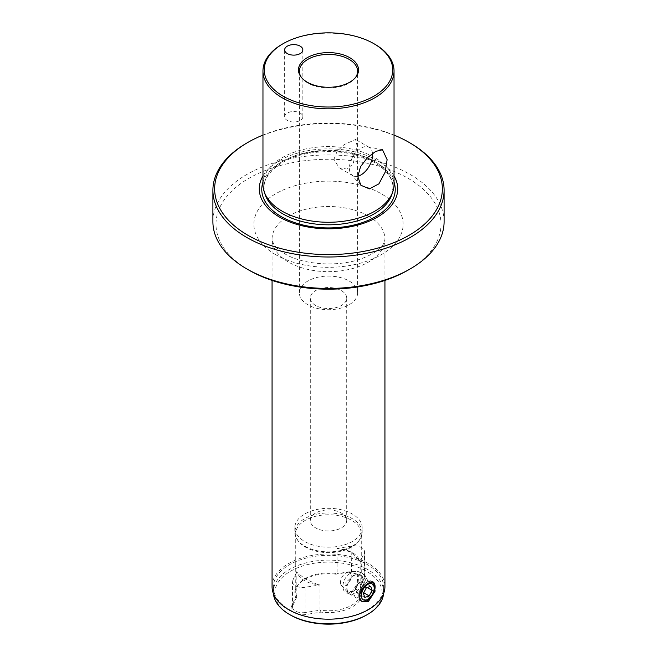 <?xml version="1.0" encoding="UTF-8"?>
<svg xmlns="http://www.w3.org/2000/svg" width="657" height="657" viewBox="0 0 657 657"><rect width="100%" height="100%" fill="white"/><g stroke="black" fill="none" stroke-linecap="round" stroke-linejoin="round"><path stroke-width="0.49" stroke-dasharray="3.29 2.46" d="M351.667 572.723L357.753 574.169L357.26 583.63L351.667 592.458C340.014 597.542 340.063 577.626 351.667 572.723M347.553 591.522L345.804 582.619L353.294 575.532L357.342 574.563L358.237 575.967L358.5 578.702L357.835 584.13L356.554 587.777L355.125 589.961L351.667 592.458L353.294 591.522L347.553 591.522L361.161 599.381A9.789 5.65 120 0 0 366.056 598.888A9.789 5.65 -60 0 0 372.453 590.265A9.789 5.65 -60 0 0 370.95 582.422A9.789 5.65 -60 0 0 366.056 582.907L366.056 582.907A9.789 5.65 120 0 0 359.133 594.897A9.789 5.65 120 0 0 361.161 599.381M335.867 574.169A33.679 19.447 0 0 0 304.684 579.392A33.679 19.447 0 0 0 297.752 585.206A33.679 19.447 0 0 0 295.634 597.394L291.445 606.427A11.473 6.619 0 0 0 305.489 614.541L321.133 612.119A33.679 19.447 0 0 0 352.316 606.896A33.679 19.447 0 0 0 361.366 588.894L365.555 579.86A11.473 6.619 0 0 0 362.59 573.462A11.473 6.619 0 0 0 351.511 571.754L335.867 574.169L337.107 573.66L336.975 548.414A32.768 18.922 180 0 1 339.373 548.841L351.667 552.266L359.412 560.413A24.58 14.191 0 0 0 339.373 548.841M321.133 612.119L320.025 610.131A32.768 18.922 0 0 0 351.667 605.237A32.768 18.922 0 0 0 361.268 591.858A32.768 18.922 0 0 0 360.151 586.964L361.366 588.894M262.964 175.977A69.223 39.962 180 0 1 377.447 160.587A69.223 39.962 0 0 1 394.036 175.977M262.964 184.428A65.536 37.835 0 0 1 303.419 149.476A65.536 37.835 0 0 1 374.843 157.68A65.536 37.835 180 0 1 394.036 184.428M444.099 221.696A115.599 66.743 0 0 0 410.239 174.507A115.599 66.743 180 0 0 284.259 160.037A115.599 66.743 180 0 0 212.901 221.696M302.844 116.757A9.099 5.256 0 0 1 297.227 121.611A9.099 5.256 0 0 1 287.306 120.469A9.099 5.256 180 0 1 284.645 116.757A9.099 5.256 180 0 1 290.263 111.904A9.099 5.256 180 0 1 300.183 113.045A9.099 5.256 0 0 1 302.844 116.757L302.844 49.866M346.707 520.451A18.207 10.512 0 0 1 341.369 527.883A18.207 10.512 0 0 1 315.631 527.883A18.207 10.512 180 0 1 310.293 520.451A18.207 10.512 180 0 1 315.631 513.018A18.207 10.512 180 0 1 341.369 513.018A18.207 10.512 0 0 1 346.707 520.451L346.707 298.04A18.207 10.512 180 0 1 335.464 307.755A18.207 10.512 180 0 1 315.631 305.472A18.207 10.512 0 0 1 310.293 298.04A18.207 10.512 0 0 1 321.536 288.333A18.207 10.512 0 0 1 341.369 290.608A18.207 10.512 180 0 1 346.707 298.04M361.268 533.689A32.768 18.922 0 0 1 358.41 541.409A32.768 18.922 0 0 1 351.667 547.067A32.768 18.922 180 0 1 305.333 547.067A32.768 18.922 180 0 1 298.59 541.409A32.768 18.922 180 0 1 295.732 533.689A32.768 18.922 180 0 1 305.333 520.311A32.768 18.922 0 0 1 351.667 520.311A32.768 18.922 0 0 1 361.268 533.689L361.268 591.858M352.316 546.148A33.679 19.447 180 0 1 297.752 540.341A33.679 19.447 180 0 1 294.821 532.4A33.679 19.447 180 0 1 304.684 518.652A33.679 19.447 0 0 1 341.385 514.439A33.679 19.447 0 0 1 362.179 532.4A33.679 19.447 0 0 1 359.248 540.341A33.679 19.447 0 0 1 352.316 546.148M362.179 527.743A33.679 19.447 0 0 1 352.316 541.491A33.679 19.447 180 0 1 315.615 545.704A33.679 19.447 180 0 1 294.821 527.743A33.679 19.447 180 0 1 304.684 513.996A33.679 19.447 0 0 1 341.385 509.783A33.679 19.447 0 0 1 362.179 527.743L362.179 532.4M295.634 597.394L296.849 596.753A32.768 18.922 180 0 1 295.732 591.858A32.768 18.922 180 0 1 298.59 584.13A32.768 18.922 180 0 1 305.333 578.48A32.768 18.922 180 0 1 336.975 573.586M296.849 596.753L296.849 571.582A32.768 18.922 180 0 0 297.588 572.961A24.58 14.191 0 0 0 317.627 584.533A32.768 18.922 0 0 0 320.025 584.96L305.111 587.268L305.111 612.538L319.893 610.254M317.627 584.533L305.333 579.022L297.588 572.961M273.337 587.202A55.163 31.848 180 0 0 307.394 616.619A55.163 31.848 180 0 0 367.501 609.721A55.163 31.848 0 0 0 383.663 587.202A55.163 31.848 0 0 0 349.606 557.777A55.163 31.848 0 0 0 289.499 564.683A55.163 31.848 180 0 0 273.337 587.202L273.337 591.957A55.163 31.848 180 0 1 289.499 569.438A55.163 31.848 0 0 1 349.606 562.532A55.163 31.848 0 0 1 383.663 591.957A55.163 31.848 0 0 1 383.573 593.698M272.064 586.602A56.436 32.579 0 0 1 288.595 563.558A56.436 32.579 180 0 1 368.405 563.558A56.436 32.579 180 0 1 384.936 586.602M361.9 601.5A11.284 6.513 -60 0 1 361.473 601.286A11.284 6.513 -60 0 1 359.133 596.121A11.284 6.513 -60 0 1 367.115 582.291L366.056 582.907L367.115 582.291A11.284 6.513 120 0 1 372.757 581.732L373.644 582.25M366.475 615.067A53.702 31.002 0 0 0 366.475 571.22A53.702 31.002 0 0 0 290.525 571.22A53.702 31.002 0 0 0 290.525 615.067M301.514 77.551A29.13 16.819 0 0 0 301.908 78.084A29.13 16.819 0 0 0 307.903 83.111A29.13 16.819 180 0 0 355.092 78.084L355.922 77.017M357.63 292.891A29.13 16.819 180 0 0 349.097 280.999A29.13 16.819 0 0 0 317.356 277.361A29.13 16.819 0 0 0 299.37 292.891A29.13 16.819 0 0 0 307.903 304.782A29.13 16.819 180 0 0 339.644 308.429A29.13 16.819 180 0 0 357.63 292.891L357.63 71.219M333.945 159.29L337.107 151.356L344.096 144.647L355.585 139.489L357.112 145.911L353.096 164.102L346.715 169.013L339.201 167.864L333.945 159.29M372.503 153.36A16.384 9.461 120 0 0 369.185 147.34A16.384 9.461 120 0 0 367.485 146.7A16.384 9.461 120 0 0 355.56 152.851A16.384 9.461 120 0 0 349.409 168.217A16.384 9.461 -60 0 0 351.396 174.565L360.882 185.274M408.054 270.15A112.503 64.953 0 0 0 408.054 178.293A112.503 64.953 0 0 0 248.946 178.293A112.503 64.953 0 0 0 248.946 270.15M357.81 176.232A16.384 9.461 -60 0 1 352.801 175.715A16.384 9.461 -60 0 1 351.396 174.565M374.843 44.241A65.536 37.835 0 0 0 282.157 44.241M355.486 77.551A29.13 16.819 180 0 1 355.092 78.084M360.151 586.964L360.151 561.792L364.15 553.186A10.011 5.782 0 0 0 364.487 551.691A10.011 5.782 0 0 0 351.889 546.107L336.975 548.414M360.192 586.988L364.15 578.456A10.011 5.782 0 0 0 364.487 576.961A10.011 5.782 0 0 0 361.555 572.871A10.011 5.782 0 0 0 351.889 571.376L337.107 573.66M360.151 561.792A32.768 18.922 0 0 0 359.412 560.413M296.849 571.582L292.85 580.188A10.011 5.782 0 0 0 292.513 581.683A10.011 5.782 0 0 0 305.111 587.268M296.808 596.926L292.85 605.458A10.011 5.782 0 0 0 292.513 606.953A10.011 5.782 0 0 0 305.111 612.538L305.489 614.541M320.025 610.131L320.025 584.96M273.427 593.698A55.163 31.848 180 0 1 273.337 591.957M373.217 582.045A11.284 6.513 120 0 0 372.757 581.732M246.761 143.07A115.599 66.743 180 0 1 410.239 143.07M262.964 135.087A113.866 65.741 180 0 1 394.036 135.087M356.62 585.863A5.461 3.154 120 0 0 355.864 590.676A5.461 3.154 120 0 0 358.771 591.932A5.461 3.154 120 0 0 362.426 588.385A5.461 3.154 120 0 0 363.181 583.58A5.461 3.154 120 0 0 360.274 582.316A5.461 3.154 120 0 0 356.62 585.863L355.15 588.647L356.587 592.696L360.964 591.169L363.896 585.601L362.459 581.552L358.09 583.079L356.62 585.863M373.784 584.04A10.923 6.307 -60 0 1 374.194 586.676A10.923 6.307 -60 0 1 366.475 600.055A10.923 6.307 -60 0 1 361.013 600.597A10.923 6.307 -60 0 1 359.165 598.231A10.923 6.307 -60 0 1 362.393 585.921A10.923 6.307 -60 0 1 371.936 581.675A10.923 6.307 -60 0 1 373.784 584.04M340.761 584.213A7.646 4.418 120 0 0 341.402 585.33A7.646 4.418 120 0 0 348.284 583.449A7.646 4.418 120 0 0 350.994 574.284A7.646 4.418 120 0 0 348.908 572.329A7.646 4.418 120 0 0 342.601 576.181A7.646 4.418 120 0 0 340.761 584.213M347.216 591.333A10.923 6.307 120 0 0 348.128 592.934A10.923 6.307 120 0 0 349.064 593.698A10.923 6.307 120 0 0 358.607 589.452A10.923 6.307 120 0 0 361.835 577.142A10.923 6.307 120 0 0 359.987 574.785A10.923 6.307 120 0 0 358.853 574.358A10.923 6.307 120 0 0 349.836 579.86A10.923 6.307 120 0 0 347.216 591.333M360.964 591.169L363.723 592.762M356.587 592.696L364.824 597.451M355.15 588.647L363.387 593.411M358.09 583.079L366.327 587.834M362.459 581.552L370.696 586.315M363.896 585.601L367.23 587.522M374.112 161.236A64.509 37.244 180 0 1 391.835 194.628L392.943 187.951C392.804 178.318 386.645 169.826 374.449 162.476C354.164 151.751 330.931 148.958 304.733 154.108C278.108 159.585 262.537 176.856 264.057 187.951L265.165 194.628A64.509 37.244 180 0 1 298.253 154.674A64.509 37.244 180 0 1 374.112 161.236M262.964 182.12A66.735 38.533 180 0 1 308.921 152.555A66.735 38.533 180 0 1 375.689 162.148A66.735 38.533 180 0 1 394.036 182.12M275.726 254.694A74.635 43.091 180 0 1 275.726 193.749A74.635 43.091 180 0 1 381.274 193.749A74.635 43.091 180 0 1 381.274 254.694A74.635 43.091 180 0 1 275.726 254.694M368.405 216.046A56.436 32.579 0 0 0 306.901 208.983A56.436 32.579 0 0 0 272.064 239.091A56.436 32.579 0 0 0 288.595 262.127A56.436 32.579 0 0 0 350.099 269.189A56.436 32.579 0 0 0 384.936 239.091A56.436 32.579 0 0 0 368.405 216.046M351.889 546.107L351.511 571.754M364.15 553.186L364.15 578.456L365.555 579.86M292.85 580.188L292.85 605.458L291.445 606.427M357.753 574.169L358.237 575.967M284.645 116.757L284.645 49.866M310.293 520.451L310.293 298.04M298.59 541.409L297.752 540.341M294.821 527.743L294.821 532.4M295.732 533.689L295.732 591.858M383.663 587.202L383.663 591.957M359.133 594.897L359.133 596.121M361.473 601.286L362.36 601.796M384.936 280.416L384.936 239.091C384.583 241.883 383.589 244.158 381.939 245.915L377.718 250.03C374.12 252.97 369.291 255.63 363.239 257.996C340.26 267.506 303.008 265.116 284.826 253.791C278.732 250.021 274.922 246.597 273.402 243.509L272.064 239.091L272.064 280.416M299.37 292.891L299.37 71.219M301.908 78.084L301.078 77.017M369.185 147.34L355.585 139.489M367.485 146.7L382.514 149.763M352.801 175.715L339.201 167.864M298.59 584.13L297.752 585.206M361.555 572.871L362.59 573.462M357.342 574.563L370.95 582.422M292.513 606.953L292.513 581.683M364.487 576.961L364.487 551.691M358.41 541.409L359.248 540.341M341.402 585.33L348.128 592.934M349.064 593.698L361.013 600.597M359.987 574.785L371.936 581.675M348.908 572.329L358.853 574.358"/><path stroke-width="0.99" d="M394.036 175.977A69.223 39.962 0 0 1 365.07 222.78A69.223 39.962 0 0 1 279.553 217.106A69.223 39.962 180 0 1 262.964 175.977M394.036 70.997L394.036 184.428A65.536 37.835 180 0 1 392.845 191.598A65.536 37.835 180 0 1 347.701 220.604A65.536 37.835 180 0 1 282.157 211.184A65.536 37.835 0 0 1 264.155 191.598A65.536 37.835 0 0 1 262.964 184.428L262.964 70.997A65.536 37.835 0 0 0 282.157 97.753A65.536 37.835 180 0 0 353.581 105.958A65.536 37.835 180 0 0 394.036 70.997A65.536 37.835 180 0 0 374.843 44.241L373.923 43.715A64.238 37.088 0 0 0 283.077 43.715A64.238 37.088 0 0 0 283.077 96.16A64.238 37.088 0 0 0 373.923 96.16A64.238 37.088 0 0 0 373.923 43.715L374.843 44.241M387.121 159.684L385.109 172.315L378.9 183.853L369.431 188.863L360.882 185.274L357.802 176.61L360.521 166.722L367.362 157.688L375.697 151.389L382.514 149.763L387.121 159.684M394.036 135.087A113.866 65.741 180 0 1 409.015 142.364L409.015 142.364A113.866 65.741 180 0 1 409.015 235.329A113.866 65.741 180 0 1 247.985 235.329A113.866 65.741 180 0 1 247.985 142.364A113.866 65.741 180 0 1 262.964 135.087M248.946 270.15L246.761 268.885A115.599 66.743 0 0 0 410.239 268.885L408.054 270.15A112.503 64.953 0 0 1 248.946 270.15L246.761 268.885A115.599 66.743 180 0 1 212.901 221.696L212.901 190.259A115.599 66.743 180 0 0 246.761 237.448A115.599 66.743 0 0 0 372.741 251.918A115.599 66.743 0 0 0 444.099 190.259A115.599 66.743 0 0 0 410.239 143.07L409.015 142.364L410.239 143.07M410.239 268.885A115.599 66.743 0 0 0 444.099 221.696L444.099 190.259M300.183 46.154A9.099 5.256 0 0 0 290.263 45.013A9.099 5.256 0 0 0 284.645 49.866A9.099 5.256 0 0 0 287.306 53.587A9.099 5.256 180 0 0 297.227 54.728A9.099 5.256 180 0 0 302.844 49.866A9.099 5.256 180 0 0 300.183 46.154M366.475 615.067L367.501 614.476A55.163 31.848 180 0 1 289.499 614.476L290.525 615.067A53.702 31.002 0 0 0 366.475 615.067L367.501 614.476A55.163 31.848 0 0 0 383.573 593.698M384.936 280.416L384.936 586.602A56.436 32.579 180 0 1 368.405 609.639A56.436 32.579 0 0 1 288.595 609.639A56.436 32.579 0 0 1 272.064 586.602L272.064 280.416M373.217 582.045A11.284 6.513 120 0 1 374.359 591.218A11.284 6.513 120 0 1 367.115 600.728A11.284 6.513 -60 0 1 361.9 601.5M368.405 601.467L362.36 601.796L361.227 600.9L359.798 598.1L359.798 594.552L361.227 590.61L365.226 585.436L368.405 583.038L373.644 582.25L375.09 591.128L368.405 601.467M355.486 77.551A29.13 16.819 180 0 0 357.63 71.219A29.13 16.819 180 0 0 349.097 59.335A29.13 16.819 0 0 0 317.356 55.689A29.13 16.819 0 0 0 299.37 71.219A29.13 16.819 0 0 0 301.514 77.551M349.738 57.676A30.041 17.345 0 0 0 311.467 55.648A30.041 17.345 0 0 0 301.078 77.017A30.041 17.345 0 0 0 307.262 82.199A30.041 17.345 180 0 0 355.922 77.017A30.041 17.345 180 0 0 349.738 57.676M357.81 176.232A16.384 9.461 -60 0 0 372.576 154.838A16.384 9.461 120 0 0 372.503 153.36M283.077 43.715L282.157 44.241A65.536 37.835 0 0 0 262.964 70.997M289.499 614.476A55.163 31.848 180 0 1 273.427 593.698M212.901 190.259A115.599 66.743 180 0 1 246.761 143.07L247.985 142.364M361.67 597.796A9.099 5.256 120 0 0 367.764 599.315A9.099 5.256 120 0 0 374.194 588.163A9.099 5.256 120 0 0 373.858 585.97A9.099 5.256 120 0 0 365.686 586.044A9.099 5.256 120 0 0 361.67 597.796M369.201 595.924L372.133 590.356L370.696 586.315L366.327 587.834L363.387 593.411L364.824 597.451L369.201 595.924L363.723 592.762M367.23 587.522L372.133 590.356M392.845 191.598L391.835 194.628A64.509 37.244 180 0 1 347.405 223.175A64.509 37.244 180 0 1 282.888 213.903A64.509 37.244 180 0 1 265.165 194.628L264.155 191.598M394.036 182.12A66.735 38.533 180 0 1 359.765 223.429A66.735 38.533 180 0 1 281.311 216.638A66.735 38.533 180 0 1 262.964 182.12M374.194 588.163L374.194 586.676M367.764 599.315L366.663 599.948"/></g></svg>
